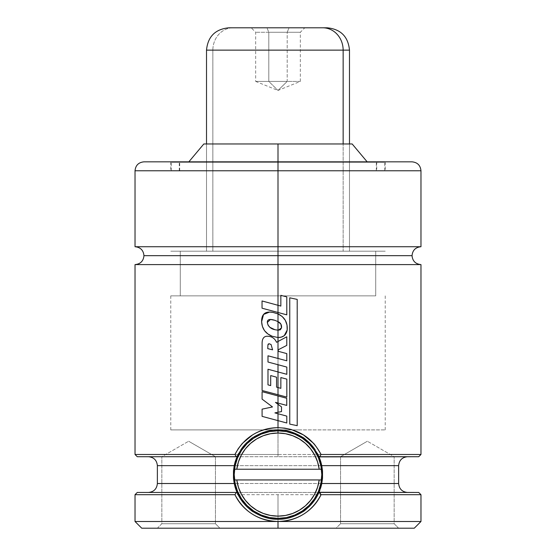 <?xml version="1.0" encoding="UTF-8"?>
<svg xmlns="http://www.w3.org/2000/svg" width="556" height="556" viewBox="0 0 556 556"><rect width="100%" height="100%" fill="white"/><g stroke="black" fill="none" stroke-linecap="round" stroke-linejoin="round"><path stroke-width="0.42" stroke-dasharray="2.78 2.08" d="M135.032 264.593L278 264.593L135.032 264.593L278 264.593L278 255.663L143.962 255.663L412.038 255.663L278 255.663L278 264.593L420.968 264.593L278 264.593L278 454.481L420.968 454.481L135.032 454.481L278 454.481L278 264.593L420.968 264.593M278 430.803A43.785 43.785 0 0 0 234.215 474.588A43.785 43.785 0 0 0 278 518.373L278 518.373A43.785 43.785 0 0 0 321.785 474.588A43.785 43.785 0 0 0 278 430.803L278 430.803M367.356 441.235L340.55 456.712L394.162 456.712L367.356 441.235L394.162 456.712L340.55 456.712L340.55 523.731L336.081 528.2L398.631 528.2L394.162 523.731L340.55 523.731L394.162 523.731L394.162 456.712L394.162 523.731L340.55 523.731L340.55 456.712L394.162 456.712L340.55 456.712L367.356 441.235M188.644 441.235L215.45 456.712L161.838 456.712L188.644 441.235L161.838 456.712L215.45 456.712L215.45 523.731L219.919 528.2L157.369 528.2L161.838 523.731L215.45 523.731L161.838 523.731L161.838 456.712L161.838 523.731L215.45 523.731L215.45 456.712L161.838 456.712L215.45 456.712L188.644 441.235M418.737 456.712L278 456.712L278 454.481L278 456.712L418.682 456.712M244.709 504.382L243.792 503.326M277.979 519.262L266.699 517.81M265.483 517.476L253.432 511.902A44.682 44.682 0 0 0 259.645 515.322M236.133 490.177L234.91 486.403L233.471 478.229A44.682 44.682 0 0 0 234.222 483.518L321.778 483.518A44.682 44.682 0 0 0 322.529 478.229L321.09 486.403L319.867 490.19M234.229 483.539A44.682 44.682 0 0 0 234.639 485.353M234.646 485.388A44.682 44.682 0 0 0 235.098 487.049M243.841 503.382A44.682 44.682 0 0 0 244.73 504.41M259.68 515.336A44.682 44.682 0 0 0 265.949 517.608M266.004 517.622A44.682 44.682 0 0 0 278 519.262L286.27 518.491L294.249 516.204L301.672 512.479M301.672 436.696L294.249 432.971L286.27 430.678L278 429.906L278 251.194L170.768 251.194L278 251.194L278 429.906L385.232 429.906L278 429.906L278 251.194L385.232 251.194L278 251.194L278 143.962L206.512 143.962L278 143.962L278 251.194L349.488 251.194L278 251.194L278 143.962L349.488 143.962L203.837 143.962L278 143.962L278 161.838L385.232 161.838L278 161.838L278 170.768L278 161.838L171.665 161.838L278 161.838L171.665 161.838L278 161.838L278 170.768L385.232 170.768L278 170.768L278 162.282L171.22 162.282L278 162.282L171.22 162.282L278 162.282L171.22 162.282L278 162.282L278 161.838L178.817 161.838L278 161.838L178.817 161.838L278 161.838L278 162.282L179.261 162.282L278 162.282L179.261 162.282L278 162.282L278 161.838L278 170.768L171.22 170.768L278 170.768L278 162.282L376.739 162.282L278 162.282L278 170.768L376.739 170.768L278 170.768L278 161.838L143.962 161.838L278 161.838L278 170.768L179.706 170.768L278 170.768L278 246.725L420.968 246.725L278 246.725L278 255.663L412.038 255.663L278 255.663L278 246.725L135.032 246.725M278 521.5L278 528.2L141.731 528.2L278 528.2L278 521.5L135.032 521.5L278 521.5L278 494.694L278 521.5L420.968 521.5L278 521.5M135.032 170.768L278 170.768L135.032 170.768L278 170.768L278 161.838L144.609 161.838M135.032 494.694L420.968 494.694L135.032 494.694M278 420.635L278 413.733L278 420.635L278 413.733L274.928 412.893L278 412.281L278 404.275L278 412.281L278 404.275L275.491 402.391L278 403.065L278 395.935L278 403.065L278 395.935L262.189 391.688L262.189 399.132L272.53 406.95L262.189 409.147L262.189 416.368L278 420.635L262.091 416.368L262.189 409.147L272.53 406.95L262.091 399.132L262.189 391.688L278 395.935L278 403.065L286.688 405.421L286.688 398.27L278 395.935L286.688 398.27L286.688 405.421L275.491 402.391L278 404.275L278 412.281L281.496 411.586L281.496 406.902L278 404.275L281.496 406.902L281.496 411.586L274.928 412.893L286.792 416.117L286.736 422.998L278 420.635L286.792 422.998L286.736 416.117L278 413.733L278 420.635M267.999 336.248C272.03 336.491 274.879 338.507 276.547 342.287L286.771 336.79L286.771 345.394L278.264 349.759L278.285 351.309L286.792 353.602L286.792 360.802L278 358.46L286.736 360.802L286.736 353.602L278.285 351.309L278.264 349.759L286.715 345.394L286.715 336.79L278 341.502L278 358.46L267.985 355.798L267.985 362.032L286.82 367.085L286.82 374.313L278 371.943L286.764 374.313L286.764 367.085L278 364.722L278 371.943L267.985 369.253L267.985 384.863L270.737 385.6L270.696 375.564L276.568 377.197L276.568 387.157L278 387.553L278 394.739L286.764 397.088L286.764 379.116L280.836 377.566L286.82 379.116L286.82 397.088L278 394.739L278 387.553L278 394.739L278 387.553L276.568 387.157L276.568 377.197L270.737 375.564L270.737 385.6L268.048 384.863L268.048 369.253L278 371.943L278 364.722L278 371.943L278 364.722L268.048 362.032L268.048 355.798L278 358.46L278 341.502L278 358.46L278 341.502L276.547 342.287C274.879 338.507 272.03 336.491 267.999 336.248C263.961 335.998 262.029 338.59 262.217 344.011L262.189 390.507L278 394.739L262.189 390.507L262.217 344.011C262.029 338.59 263.961 335.998 267.999 336.248L267.415 336.227M278 337.527L281.253 337.131L284.192 335.692L287.188 330.007L286.952 325.072L285.297 320.388L282.198 316.524L278 313.911L278 321.611L280.877 324.155L281.517 327.887L280.3 329.805L278 330.208L281.496 327.887C281.816 325.031 280.648 322.939 278 321.611L274.831 320.298L270.487 319.464L267.38 322.466C268.173 326.448 270.702 328.867 274.977 329.715L278 330.208L278 337.527C283.185 337.541 286.229 335.039 287.132 330.007C287.702 322.536 284.658 317.17 278 313.911L273.017 312.409L269.653 312.062L263.662 314.418L261.723 321.722C262.098 328.742 265.573 333.579 272.134 336.234L278 337.527L278 330.208L278 337.527L278 330.208L274.977 329.715L269.952 327.324L268.145 325.17L267.38 322.466C267.248 319.408 269.729 318.685 274.831 320.298L278 321.611L278 313.911L278 321.611L278 313.911L273.017 312.409C269.236 311.694 266.407 312.083 264.524 313.584C262.585 315.127 261.647 317.837 261.723 321.722L262.488 326.393L264.573 330.653L267.971 333.961L272.134 336.234L278.209 337.527M278 312.479L278 305.293L278 312.479L278 305.293L262.14 300.97L262.14 308.198L278 312.479L262.043 308.198L262.14 300.97L280.843 306.064L278 305.293L278 312.479L286.736 314.842L278 312.479M301.762 512.423L306.293 509.164M311.513 504.139L312.326 503.187M312.667 502.77L313.813 501.297M313.848 501.255L317.247 495.931M236.383 490.851L237.051 492.456L405.63 492.456L318.949 492.456L319.617 490.851M319.867 458.992L321.09 462.766L322.522 470.876M319.617 458.325L318.949 456.712L148.445 456.712L237.051 456.712L236.383 458.325M318.157 454.996L313.834 447.9M312.68 446.419L308.538 441.978M306.836 440.463L305.411 439.303M409.459 161.838L278 161.838L278 143.962L264.051 143.962L291.949 143.962L278 143.962L278 251.194L264.051 251.194L291.949 251.194L257.08 251.194L298.919 251.194L278 251.194L278 429.906L298.919 429.906L257.08 429.906L278 429.906L269.729 430.678L261.751 432.971L254.328 436.696M254.05 436.87L249.707 440.011M244.487 445.036L243.674 445.988M243.333 446.398L242.166 447.9M242.103 447.983L238.753 453.237M236.133 458.985L234.91 462.766L233.471 470.946A44.682 44.682 0 0 1 234.222 465.65L321.778 465.65A44.682 44.682 0 0 0 321.361 463.822M237.843 494.173L242.166 501.269M243.313 502.749L247.455 507.197M249.157 508.705L250.589 509.866M254.266 512.437L261.751 516.204L269.729 518.491L278 519.262A44.682 44.682 0 0 0 301.574 512.535M148.431 456.712L407.569 456.712M157.369 465.65L398.631 465.65M398.631 483.518L157.369 483.518M418.682 492.456L148.431 492.456M407.569 492.456L137.318 492.456M411.391 161.838L412.038 161.838L411.391 161.838M420.968 246.725L278 246.725L278 161.838L376.294 161.838L170.768 161.838L412.038 161.838L179.706 161.838L376.294 161.838L188.838 161.838L367.162 161.838L278 161.838L278 170.768L420.968 170.768M278 246.725L135.032 246.725L278 246.725M278 255.663L143.962 255.663L278 255.663M414.269 528.2L278 528.2L414.269 528.2M398.631 528.2L336.081 528.2L398.631 528.2L336.081 528.2L340.55 523.731L394.162 523.731L398.631 528.2M219.919 528.2L157.369 528.2L219.919 528.2L215.45 523.731L161.838 523.731L157.369 528.2L219.919 528.2M257.08 429.906L170.768 429.906L257.08 429.906M298.919 429.906L385.232 429.906L298.919 429.906M278 429.906L170.768 429.906L278 429.906A44.682 44.682 0 0 1 296.313 433.833M298.919 251.194L385.232 251.194L298.919 251.194M257.08 251.194L170.768 251.194L257.08 251.194M291.949 251.194L349.488 251.194L291.949 251.194M264.051 251.194L206.512 251.194L264.051 251.194M278 251.194L206.512 251.194L278 251.194M278 143.962L352.163 143.962L278 143.962M291.949 143.962L349.488 143.962L291.949 143.962M264.051 143.962L206.512 143.962L264.051 143.962M278 170.768L376.739 170.768L179.706 170.768L376.294 170.768L278 170.768L278 162.282L278 170.768L179.261 170.768L384.78 170.768L278 170.768L278 162.282L179.261 162.282L376.739 162.282L278 162.282L376.739 162.282L278 162.282L278 161.838L278 162.282L278 161.838L171.665 161.838L384.335 161.838L178.817 161.838L384.335 161.838L278 161.838L384.335 161.838L278 161.838L278 162.282L384.78 162.282L278 162.282L384.78 162.282L278 162.282L278 170.768L170.768 170.768L385.232 170.768L171.22 170.768L384.78 170.768L278 170.768L278 161.838L278 170.768L170.768 170.768L278 170.768M278 162.282L384.78 162.282L278 162.282M278 161.838L170.768 161.838L278 161.838M322.529 470.946A44.682 44.682 0 0 0 321.778 465.65M321.354 463.787A44.682 44.682 0 0 0 320.902 462.119M317.233 453.203A44.682 44.682 0 0 0 315.217 449.867M311.284 444.779L312.159 445.787A44.682 44.682 0 0 0 311.263 444.758M308.629 442.055A44.682 44.682 0 0 0 305.87 439.664M303.819 438.128A44.682 44.682 0 0 0 302.54 437.252M301.053 436.314A44.682 44.682 0 0 0 296.348 433.847M243.841 445.787C249.005 440.463 252.209 437.621 253.453 437.259C261.939 432.116 270.112 429.67 277.979 429.906A44.682 44.682 0 0 0 255.593 435.932M253.446 437.259A44.682 44.682 0 0 0 252.153 438.142M250.096 439.692A44.682 44.682 0 0 0 247.35 442.076M240.783 449.867A44.682 44.682 0 0 0 238.767 453.203M237.051 456.712A44.682 44.682 0 0 0 236.974 456.893A44.682 44.682 0 0 0 236.432 458.207M236.029 459.277A44.682 44.682 0 0 0 235.57 460.583M277.979 429.906C285.86 429.656 294.048 432.109 302.554 437.259M302.547 511.916A44.682 44.682 0 0 0 302.944 511.652M305.557 509.755A44.682 44.682 0 0 0 308.406 507.322M319.971 489.892A44.682 44.682 0 0 0 320.43 488.585M302.596 511.881C294.277 516.997 286.076 519.457 278 519.262M305.911 509.47L302.645 511.854M137.262 492.456L418.737 492.456M234.542 479.946L321.458 479.946L234.542 479.946M321.458 469.222L234.542 469.222L321.458 469.222M271.106 344.505L272.628 349.828L267.825 348.647L267.971 345.026L268.305 344.067L269.229 343.747L271.106 344.505L269.062 343.733L267.971 345.026L267.763 348.647L272.628 349.828L271.106 344.505M280.836 377.566L280.849 388.338L278 387.553L280.836 388.338L280.836 377.566M289.752 297.814L289.676 424.11L297.085 425.674L289.676 424.11L289.676 297.814L297.085 299.406L297.21 425.674L297.21 299.406L289.752 297.814M286.792 296.89L286.736 314.842L286.792 296.89M280.843 295.347L286.736 296.89L280.829 295.347L280.829 306.064L280.843 295.347M255.663 81.412L278 90.44L287.202 81.412L300.337 81.412L268.798 81.412L278 90.44L268.798 81.412L300.337 81.412L278 90.44L287.202 81.412L287.202 32.269L300.337 32.269L268.798 32.269L268.798 81.412L268.798 32.269L300.337 32.269L287.202 32.269L289.037 27.8L304.806 27.8L266.963 27.8L268.798 32.269L266.963 27.8L304.792 27.8L251.194 27.8L289.037 27.8L287.202 32.269L255.663 32.269L287.202 32.269L287.202 81.412L255.663 81.412L268.798 81.412L255.663 81.412L255.663 32.269L251.194 27.8M343.142 50.137L212.858 50.137A22.337 20.357 90 0 1 233.214 27.8L326.713 27.8M229.517 27.8L233.214 27.8A22.337 20.357 -90 0 0 212.858 50.137L206.512 50.137L212.858 50.137L212.858 251.194L349.453 251.194L206.547 251.194L343.142 251.194L343.142 143.962L343.142 251.194L349.488 251.194L212.858 251.194L212.858 50.137L349.488 50.137M180.283 295.868L180.283 251.194L385.232 251.194L375.717 251.194L375.717 295.868L170.768 295.868L375.717 295.868L375.717 251.194L170.768 251.194L180.283 251.194L180.283 295.868M375.717 251.194L170.824 251.194L375.717 251.194M233.214 27.8L327.123 27.8M268.798 81.412L287.202 81.412M385.232 161.838L385.232 170.768M171.22 170.768L171.22 162.282L171.665 161.838M179.261 170.768L179.261 162.282L178.817 161.838M377.183 161.838L376.739 162.282L376.739 170.768M179.706 170.768L179.706 161.838M349.488 143.962L349.488 251.194L349.488 143.962M385.232 295.868L385.232 429.906M170.768 295.868L170.768 429.906M206.512 143.962L206.512 251.194L206.512 143.962M376.294 170.768L376.294 161.838M384.78 170.768L384.78 162.282L384.335 161.838M170.768 161.838L170.768 170.768M300.337 81.412L300.337 32.269L304.806 27.8"/><path stroke-width="0.83" d="M420.968 246.725L420.968 170.768L278 170.768L420.968 170.768L278 170.768L278 161.838L143.962 161.838L278 161.838L278 170.768L135.032 170.768L278 170.768L278 255.663L412.038 255.663L278 255.663L412.038 255.663L278 255.663L278 246.725L420.968 246.725C415.554 247.267 412.573 250.242 412.038 255.663C412.573 261.077 415.554 264.058 420.968 264.593L278 264.593L278 305.293L278 264.593L135.032 264.593L420.968 264.593L278 264.593L278 255.663L143.962 255.663L278 255.663L278 264.593L135.032 264.593C140.446 264.058 143.427 261.077 143.962 255.663C143.427 250.242 140.446 247.267 135.032 246.725L420.968 246.725L278 246.725L278 170.768L135.032 170.768C135.567 165.354 138.548 162.373 143.962 161.838M321.458 469.222A43.785 43.785 0 0 0 278 430.803L278 433.034A41.554 41.554 0 0 1 319.207 469.222L321.458 469.222A43.785 43.785 0 0 1 321.458 479.946L236.793 479.946L238.427 487.244L241.332 494.131L245.432 500.386L250.582 505.807L256.622 510.213L263.349 513.466L270.557 515.468L278 516.135L285.443 515.468L292.651 513.466L299.378 510.213L305.418 505.807L310.568 500.386L314.668 494.131L317.573 487.244L319.207 479.946A41.554 41.554 0 0 1 236.793 479.946L234.542 479.946A43.785 43.785 0 0 1 278 430.803L286.542 431.644L294.756 434.132L302.325 438.177L308.962 443.625L314.404 450.263L318.449 457.831L320.944 466.046L321.785 474.588L320.944 483.129L318.449 491.344L314.404 498.913L308.962 505.543L302.325 510.992L294.756 515.037L286.542 517.532L278 518.373A43.785 43.785 0 0 1 234.542 479.946A43.785 43.785 0 0 0 321.458 479.946A43.785 43.785 0 0 1 278 518.373L269.458 517.532L261.244 515.037L253.675 510.992L247.038 505.543L241.596 498.913L237.551 491.344L235.056 483.129L234.215 474.588L235.056 466.046L237.551 457.831L241.596 450.263L247.038 443.625L253.675 438.177L261.244 434.132L269.458 431.644L278 430.803A43.785 43.785 0 0 1 321.458 479.946L234.542 479.946A43.785 43.785 0 0 1 234.542 469.222L319.207 469.222L317.573 461.925L314.668 455.037L310.568 448.782L305.418 443.368L299.378 438.955L292.651 435.702L285.443 433.708L278 433.034L270.557 433.708L263.349 435.702L256.622 438.955L250.582 443.368L245.432 448.782L241.332 455.037L238.427 461.925L236.793 469.222A41.554 41.554 0 0 1 278 433.034L278 430.803A43.785 43.785 0 0 0 234.542 469.222L321.458 469.222M420.968 264.593L420.968 454.481L321.055 454.481L319.624 456.712L418.737 456.712L420.968 454.481L321.055 454.481C312.076 437.433 297.724 428.502 278 427.675L278 420.635L278 427.675L284.714 428.12L291.288 429.496L303.465 434.931L313.681 443.417C315.613 445.641 318.074 449.324 321.062 454.481L319.624 456.712L318.949 456.712L318.157 454.996M243.841 503.382L237.051 492.456L235.098 487.063A44.682 44.682 0 0 0 243.841 503.382M244.73 504.41A44.682 44.682 0 0 0 253.446 511.909L250.2 509.56M250.047 509.442L244.709 504.382M317.247 495.931L318.949 492.456L312.152 503.388C306.995 508.705 303.791 511.548 302.547 511.916C294.089 517.038 285.909 519.492 278 519.262L277.979 519.262M266.699 517.81L265.483 517.476M238.753 453.237L236.022 459.284L234.222 465.65L157.369 465.65L157.369 483.518L234.222 483.518L235.098 487.063L234.222 483.518A44.682 44.682 0 0 0 234.229 483.539M148.431 492.456C153.852 491.921 156.827 488.939 157.369 483.518L234.222 483.518L233.471 478.25M144.609 161.838L278 161.838L278 143.962L203.837 143.962L278 143.962L278 161.838L409.459 161.838M414.269 528.2L278 528.2L414.269 528.2L420.968 521.5L278 521.5L420.968 521.5L420.968 494.694L418.737 492.456L319.026 492.275L321.062 494.694L420.968 494.694L321.062 494.694C317.156 502.832 311.311 509.338 303.534 514.189C295.716 519.054 287.202 521.493 278 521.5L278 528.2L141.731 528.2L278 528.2L278 521.5L135.032 521.5L277.924 521.5M278 521.5L277.965 521.5C268.763 521.493 260.243 519.054 252.41 514.161C244.668 509.31 238.844 502.819 234.938 494.694L135.032 494.694L234.938 494.694L236.376 492.456L237.051 492.456L237.843 494.173M235.57 460.583A44.682 44.682 0 0 0 234.222 465.65L233.471 470.946L233.471 478.229L233.471 470.946L234.222 465.65L237.051 456.712L236.369 456.712L234.938 454.481L135.032 454.481L234.945 454.481L238.232 448.692L242.298 443.445L252.48 434.973C260.312 430.115 268.819 427.682 278 427.675C258.304 428.488 243.952 437.426 234.938 454.481L236.369 456.712L137.318 456.712M278 413.733L278 420.635L286.792 422.998L286.792 416.117L274.907 412.893L281.517 411.586L281.517 406.902L278 404.275L278 403.065L278 412.281L281.517 411.586L281.517 406.902L275.477 402.391L286.743 405.421L286.743 398.27L278 395.935L278 403.065L286.743 405.421L286.743 398.27L262.091 391.688L262.091 399.132L262.091 391.688L278 395.935L278 403.065L275.477 402.391L278 404.275L278 412.281L274.907 412.893L286.792 416.117L286.792 422.998L278 420.635L278 413.733M278 387.553L278 371.943L278 394.739L286.82 397.088L286.82 379.116L280.849 377.566L280.849 388.338L276.561 387.157L276.561 377.197L270.696 375.564L270.696 385.6L270.696 375.564L276.561 377.197L276.561 387.157L280.849 388.338L280.849 377.566L286.82 379.116L286.82 397.088L278 394.739L278 387.553M278 364.722L278 371.943L286.82 374.313L286.82 367.085L267.985 362.032L267.985 355.798L286.792 360.802L286.792 353.602L278.285 351.309L278.264 349.759L286.771 345.394L286.771 336.79L278 341.502L278 337.527L278 358.46L286.792 360.802L286.792 353.602L278.285 351.309L278.264 349.759L286.771 345.394L286.771 336.79L276.54 342.287C274.859 338.507 271.988 336.491 267.936 336.248C271.988 336.491 274.859 338.507 276.54 342.287L278 341.502L278 358.46L267.985 355.798L267.985 362.032L286.82 367.085L286.82 374.313L278 371.943L278 364.722M278 330.208L278 321.611L278 337.527L281.266 337.131L284.22 335.699L287.188 330.007L287.007 325.058L285.332 320.374L282.212 316.517L278 313.911L278 312.479L278 321.611L280.891 324.155L281.517 327.887L280.307 329.805L278 330.208L274.963 329.715C270.633 328.846 268.089 326.435 267.318 322.466L270.438 319.464L274.81 320.298L278 321.611C280.683 322.939 281.857 325.031 281.517 327.887L278.306 330.215L274.963 329.715L269.896 327.324L268.082 325.17L267.318 322.466C267.186 319.408 269.681 318.685 274.81 320.298L278 321.611L278 313.911C284.7 317.142 287.758 322.508 287.188 330.007C286.27 335.032 283.206 337.534 278 337.527L272.099 336.234C265.49 333.558 262.001 328.721 261.619 321.722L263.544 314.453L269.597 312.062L272.989 312.409L278 313.911L272.989 312.409C269.18 311.694 266.331 312.083 264.441 313.584C262.488 315.127 261.542 317.837 261.619 321.722L262.39 326.393L264.489 330.653L267.909 333.961L272.099 336.234L278 337.527L278 330.208M306.293 509.164L311.513 504.139M312.326 503.187L312.667 502.77M319.617 490.851L319.867 490.19M322.529 478.25L322.529 470.918L322.529 478.229L321.778 483.518L398.631 483.518C399.173 488.939 402.148 491.921 407.569 492.456M319.867 458.992L319.617 458.325M313.834 447.9L312.68 446.419M308.538 441.978L306.836 440.463M305.411 439.303L301.665 436.689M254.759 436.425L254.05 436.87M249.707 440.011L244.487 445.036M243.674 445.988L243.333 446.398M236.383 458.325L236.133 458.985M236.133 490.177L236.383 490.851M242.166 501.269L243.313 502.749M247.455 507.197L249.157 508.705M250.589 509.866L254.266 512.437M418.682 456.712L319.026 456.893L312.159 445.787A44.682 44.682 0 0 1 315.217 449.867M320.902 462.105L321.778 465.65A44.682 44.682 0 0 0 321.771 465.636L398.631 465.65L321.778 465.65L319.026 456.893L320.902 462.105A44.682 44.682 0 0 0 317.233 453.203M321.778 465.65L322.529 470.946L321.778 465.65M234.222 465.65L157.369 465.65C156.827 460.229 153.852 457.254 148.431 456.712M234.222 483.518L233.471 478.229M235.098 487.063L237.051 492.456L137.262 492.456L135.032 494.694L135.032 521.5L141.731 528.2M322.529 478.229L321.361 485.353L319.026 492.275L321.778 483.518L398.631 483.518L398.631 465.65C399.173 460.229 402.148 457.254 407.569 456.712M137.318 492.456L236.376 492.456L234.938 494.687C243.917 511.722 258.262 520.659 277.965 521.5C297.675 520.694 312.041 511.763 321.062 494.694L319.63 492.456L418.682 492.456M278 161.838L412.038 161.838L278 161.838M278 246.725L135.032 246.725L278 246.725M278 255.663L143.962 255.663L278 255.663M352.163 143.962L278 143.962L352.163 143.962L367.162 161.838M311.263 444.758A44.682 44.682 0 0 0 308.629 442.055M305.87 439.664A44.682 44.682 0 0 0 303.819 438.128M302.54 437.252A44.682 44.682 0 0 0 301.053 436.314M255.593 435.932A44.682 44.682 0 0 0 253.446 437.259M252.153 438.142A44.682 44.682 0 0 0 250.13 439.664A44.682 44.682 0 0 0 250.096 439.692M247.35 442.076A44.682 44.682 0 0 0 243.229 446.531M243.174 446.593A44.682 44.682 0 0 0 241.568 448.727M241.54 448.762A44.682 44.682 0 0 0 240.783 449.867M238.767 453.203A44.682 44.682 0 0 0 237.051 456.712L243.841 445.787M236.432 458.207A44.682 44.682 0 0 0 236.029 459.277M302.554 437.259L311.284 444.779M301.574 512.535A44.682 44.682 0 0 0 302.547 511.916M302.944 511.652A44.682 44.682 0 0 0 305.557 509.755M308.406 507.322A44.682 44.682 0 0 0 319.241 491.768M319.248 491.761A44.682 44.682 0 0 0 319.971 489.892M320.43 488.585A44.682 44.682 0 0 0 321.778 483.518M318.949 492.456L312.173 503.368L305.911 509.47M278 519.262C270.126 519.506 261.939 517.059 253.446 511.909C252.25 511.583 249.046 508.74 243.841 503.382L237.051 492.456M135.032 264.593L135.032 454.481L137.262 456.712L237.051 456.712L243.841 445.787C249.005 440.463 252.209 437.621 253.453 437.259C261.897 432.137 270.077 429.684 277.979 429.906C285.86 429.656 294.048 432.109 302.554 437.259C303.75 437.586 306.947 440.428 312.159 445.787L318.949 456.712M262.091 399.132L272.496 406.95L262.091 409.147L262.091 416.368L262.091 409.147L272.496 406.95L262.091 399.132M262.091 416.368L278 420.635L262.091 416.368M262.112 344.011C261.932 338.59 263.871 335.998 267.936 336.248C263.871 335.998 261.932 338.59 262.112 344.011L262.091 390.507L278 394.739L262.091 390.507L262.112 344.011M267.415 336.227L267.936 336.248M270.696 385.6L267.985 384.863L267.985 369.253L278 371.943L267.985 369.253L267.985 384.863L270.696 385.6M267.763 348.647L267.909 345.026L269.007 343.733L271.064 344.505L272.593 349.828L267.763 348.647L272.593 349.828L271.064 344.505L269.173 343.747L268.242 344.067L267.909 345.026L267.763 348.647M289.752 424.11L289.752 297.814L289.752 424.11L297.21 425.674L297.21 299.406L289.752 297.814L297.21 299.406L297.21 425.674L289.752 424.11M280.843 295.347L280.843 306.064L278 305.293L278 312.479L286.792 314.842L286.792 296.89L280.843 295.347L286.792 296.89L286.792 314.842L278 312.479L278 305.293L262.043 300.97L262.043 308.198L262.043 300.97L280.843 306.064L280.843 295.347M262.043 308.198L278 312.479L262.043 308.198M212.858 50.137L343.142 50.137A22.337 20.357 -90 0 0 322.786 27.8A22.337 20.357 90 0 1 343.142 50.137L349.488 50.137L343.142 50.137L343.142 143.962L343.142 50.137L206.512 50.137C207.84 36.578 215.29 29.127 228.857 27.8M349.488 143.962L349.488 50.137C348.16 36.578 340.71 29.127 327.143 27.8L229.287 27.8M322.786 27.8L229.517 27.8M188.838 161.838L203.837 143.962M135.032 246.725L135.032 170.768M420.968 170.768C420.433 165.354 417.452 162.373 412.038 161.838M206.512 143.962L206.512 50.137"/></g></svg>
